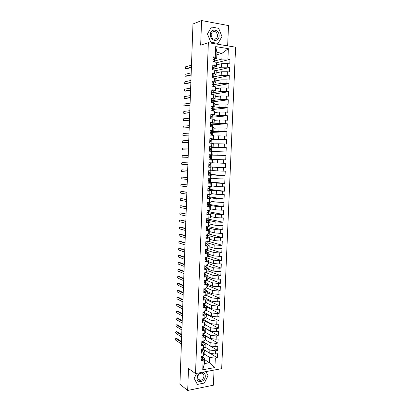 <?xml version="1.0" encoding="UTF-8"?>
<svg xmlns="http://www.w3.org/2000/svg" width="411" height="411" viewBox="0 0 411 411"><rect width="100%" height="100%" fill="white"/><g stroke="black" fill="none" stroke-linecap="round" stroke-linejoin="round"><path stroke-width="0.62" d="M227.653 45.868L228.506 25.585L201.59 20.55L192.975 23.987L179.926 384.275L187.683 390.45L213.407 385.189L214.039 370.085M221.683 368.646L235.595 47.178L208.356 42.693L195.508 373.573L221.683 368.646M214.229 86.516L213.391 86.284M213.9 94.689L213.925 94.098L213.083 94.006M213.571 102.842L213.612 101.794L212.775 101.712M213.247 110.97L213.309 109.475L212.472 109.393M212.924 119.082L213.001 117.13L211.768 117.027M212.6 127.169L212.693 124.769L211.824 124.703M212.276 135.229L212.389 132.388L211.552 132.332M211.953 143.275L212.086 139.987L211.249 139.935M211.629 151.299L211.778 147.57L210.946 147.523M211.311 159.298L211.475 155.132L210.643 155.091M202.751 369.808L203.132 360.329L204.621 358.284L204.406 363.607L202.751 369.808L214.922 367.547L215.318 358.187L217.316 357.837L217.491 353.712L215.492 354.051L215.626 350.799L217.63 350.465L217.804 346.324L215.801 346.653L215.939 343.391L217.943 343.072L218.123 338.921L216.114 339.234L216.253 335.962L218.262 335.659L218.436 331.497L216.427 331.795L216.566 328.517L218.575 328.23L218.75 324.058L216.741 324.341L216.88 321.053L218.893 320.78L219.068 316.598L217.059 316.866L217.198 313.567L219.207 313.31L219.387 309.123L217.373 309.37L217.511 306.067L219.525 305.825L219.705 301.623L217.691 301.854L217.83 298.545L219.844 298.319L220.024 294.106L218.01 294.322L218.149 291.003L220.162 290.793L220.342 286.57L218.323 286.77L218.467 283.441L220.486 283.251L220.666 279.018L218.647 279.197L218.786 275.863L220.805 275.683L220.984 271.44L218.965 271.609L219.104 268.26L221.128 268.1L221.308 263.847L219.284 263.996L219.428 260.641L221.452 260.502L221.632 256.233L219.608 256.366L219.746 253.006L221.776 252.878L221.955 248.604L219.926 248.717L220.07 245.346L222.099 245.239L222.279 240.949L220.25 241.046L220.394 237.666L222.423 237.573L222.608 233.278L220.573 233.361L220.717 229.97L222.752 229.893L222.932 225.588L220.902 225.649L221.041 222.253L223.075 222.197L223.26 217.871L221.226 217.922L221.37 214.516L223.404 214.475L223.589 210.144L221.555 210.175L221.699 206.759L223.733 206.733L223.918 202.392L221.878 202.402L222.022 198.981L224.062 198.975L224.247 194.619L222.207 194.614L222.351 191.182L224.396 191.192L224.581 186.825L222.536 186.805L222.68 183.363L224.725 183.393L224.909 179.016L222.865 178.975L223.014 175.523L225.058 175.569L225.243 171.181L223.199 171.125L223.343 167.667L225.392 167.729L210.175 166.861M211.007 166.887L211.172 162.813M225.058 175.569L209.877 174.382M210.704 174.403L210.848 170.781M224.725 183.393L209.574 181.883M210.406 181.898L210.53 178.734M224.396 191.192L209.276 189.368M210.103 189.373L210.211 186.661M224.062 198.975L208.865 196.833M209.805 196.833L209.898 194.567M223.733 206.733L208.238 204.282M209.507 204.272L209.579 202.459M223.404 214.475L208.382 211.706M209.209 211.691L209.266 210.324M223.075 222.197L208.089 219.114M208.911 219.094L208.952 218.169M222.752 229.893L207.791 226.507M208.618 226.476L208.639 225.993M222.423 237.573L208.228 233.849M217.943 343.072L204.026 335.135M203.923 342.209L203.327 342.301M225.392 167.729L225.577 163.331L223.527 163.254L223.676 159.787L225.726 159.869L225.911 155.456L223.861 155.363L224.005 151.885L226.06 151.983L226.245 147.564L224.195 147.451L224.339 143.963L226.394 144.081L226.584 139.648L224.529 139.519L224.678 136.026L226.733 136.159L226.918 131.71L224.863 131.566L225.012 128.062L227.067 128.217L227.257 123.757L225.197 123.593L225.346 120.079L227.406 120.248L227.596 115.779L225.536 115.599L225.685 112.075L227.745 112.265L227.935 107.78L225.875 107.584L226.024 104.05L228.084 104.255L228.275 99.765L226.214 99.544L226.363 95.999L228.429 96.225L228.619 91.725L226.553 91.483L226.702 87.933L228.768 88.18L228.958 83.659L226.893 83.407L227.042 79.842L229.112 80.109L229.302 75.578L227.232 75.305L227.386 71.735L229.456 72.017L229.646 67.476L227.576 67.183L227.725 63.602L229.8 63.9L229.99 59.348L216.397 62.806M216.854 54.699L222.094 53.24L216.946 52.438L215.693 46.618L215.272 57.139L213.134 56.816L212.949 61.455L215.087 61.763L214.943 65.395L212.806 65.097L212.621 69.721L214.758 70.014L214.614 73.636L212.477 73.353L212.292 77.967L214.429 78.239L214.285 81.851L212.148 81.589L211.968 86.187L214.1 86.444L213.956 90.045L211.824 89.798L211.639 94.391L213.771 94.622L213.628 98.214L211.495 97.993L211.316 102.565L213.448 102.781L213.304 106.367L211.172 106.161L210.992 110.723L213.119 110.919L212.975 114.494L210.848 114.304L210.668 118.861L212.795 119.036L212.651 122.601L210.524 122.432L210.345 126.973L212.472 127.127L212.328 130.683L210.206 130.534L210.026 135.065L212.148 135.204L212.004 138.748L209.882 138.615L209.708 143.136L211.824 143.254L211.68 146.789L209.564 146.676L209.384 151.181L211.501 151.284L211.362 154.808L209.245 154.716L209.065 159.211L211.182 159.293L211.043 162.813L208.927 162.735L208.747 167.215L210.864 167.282L210.72 170.786L208.608 170.729L208.434 175.199L210.545 175.245L210.401 178.744L208.295 178.708L208.115 183.162L210.227 183.193L210.083 186.681L207.976 186.661L207.802 191.105L209.908 191.115L209.769 194.598L207.663 194.593L207.488 199.027L209.589 199.022L209.451 202.495L207.35 202.505L207.17 206.928L209.276 206.903L209.137 210.365L207.036 210.396L206.861 214.809L208.963 214.768L208.824 218.22L206.723 218.272L206.548 222.67L208.644 222.608L208.511 226.05L206.409 226.122L206.235 230.509L208.331 230.427L208.197 233.864L206.101 233.951L205.926 238.323L208.023 238.231L207.884 241.658L205.788 241.76L205.618 246.122L207.709 246.009L207.57 249.426L205.479 249.549L205.305 253.9L207.396 253.772L207.262 257.178L205.171 257.317L205.002 261.658L207.087 261.509L206.954 264.91L204.863 265.064L204.693 269.395L206.779 269.231L206.641 272.621L204.555 272.791L204.385 277.112L206.471 276.932L206.332 280.312L204.252 280.502L204.082 284.808L206.163 284.612L206.029 287.983L203.943 288.188L203.774 292.483L205.854 292.272L205.721 295.632L203.64 295.858L203.471 300.143L205.551 299.912L205.418 303.267L203.337 303.503L203.168 307.777L205.243 307.531L205.11 310.88L203.034 311.132L202.864 315.396L204.94 315.134L204.806 318.468L202.731 318.741L202.566 322.995L204.637 322.712L204.503 326.041L202.433 326.334L202.263 330.572L204.334 330.274L204.2 333.598L202.13 333.902L201.965 338.13L204.031 337.816L203.897 341.13L201.832 341.454L201.662 345.672L203.733 345.343L203.599 348.646L201.534 348.98L201.364 353.193L203.43 352.844L203.296 356.142L201.236 356.491L201.066 360.694L203.132 360.329M215.693 46.618L228.357 48.662L227.92 59.04L229.99 59.348M216.443 64.943L221.663 63.648L221.519 67.219L214.085 68.986M227.725 63.602L221.663 63.648M227.576 67.183L221.519 67.219M216.946 52.438L216.705 58.331L214.485 58.927M215.272 57.139L216.705 58.331M216.119 72.927L221.329 71.761L221.185 75.321L213.766 76.903M227.386 71.735L221.329 71.761M227.232 75.305L221.185 75.321M215.087 61.763L216.525 62.909L216.376 66.5L214.162 67.039M214.943 65.395L216.376 66.5M215.796 80.89L221 79.847L220.851 83.397L213.453 84.805M227.042 79.842L221 79.847M226.893 83.407L220.851 83.397M214.758 70.014L216.196 71.062L216.047 74.643L213.838 75.131M214.614 73.636L216.047 74.643M215.477 88.827L220.666 87.913L220.522 91.453L212.867 92.727M226.702 87.933L220.666 87.913M226.553 91.483L220.522 91.453M214.429 78.239L215.867 79.195L215.724 82.77L213.515 83.197M214.285 81.851L215.724 82.77M215.159 96.749L220.337 95.958L220.188 99.488L212.723 100.556M226.363 95.999L220.337 95.958M226.214 99.544L220.188 99.488M214.1 86.444L215.539 87.307L215.395 90.872L213.196 91.247M213.956 90.045L215.395 90.872M214.84 104.651L220.003 103.978L219.859 107.502L212.513 108.381M226.024 104.05L220.003 103.978M225.875 107.584L219.859 107.502M213.771 94.622L215.215 95.398L215.071 98.953L212.872 99.272M213.628 98.214L215.071 98.953M214.521 112.527L219.674 111.982L219.531 115.496L212.199 116.2M225.685 112.075L219.674 111.982M225.536 115.599L219.531 115.496M213.448 102.781L214.886 103.469L214.748 107.009L212.554 107.281M213.304 106.367L214.748 107.009M214.208 120.387L219.346 119.966L219.202 123.47L211.886 123.999M225.346 120.079L219.346 119.966M225.197 123.593L219.202 123.47M213.119 110.919L214.563 111.515L214.424 115.049L212.235 115.265M212.975 114.494L214.424 115.049M213.89 128.227L219.022 127.924L218.878 131.422L211.578 131.777M225.012 128.062L219.022 127.924M224.863 131.566L218.878 131.422M212.795 119.036L214.239 119.544L214.1 123.069L211.917 123.228M212.651 122.601L214.1 123.069M213.576 136.046L218.693 135.866L218.549 139.35L211.264 139.535M224.678 136.026L218.693 135.866M224.529 139.519L218.549 139.35M212.472 127.127L213.92 127.549L213.777 131.063L211.598 131.171M212.328 130.683L213.777 131.063M213.263 143.845L218.369 143.783L218.226 147.261L210.956 147.272M224.339 143.963L218.369 143.783M224.195 147.451L218.226 147.261M212.148 135.204L213.597 135.532L213.453 139.036L211.285 139.098M212.004 138.748L213.453 139.036M212.949 151.623L218.041 151.685L217.902 155.153L209.235 154.957M224.005 151.885L218.041 151.685M223.861 155.363L217.902 155.153M211.824 143.254L213.273 143.496L213.134 146.994L210.211 146.999L210.966 147.061L210.9 148.741L209.487 148.654M211.68 146.789L213.134 146.994M212.636 159.381L217.717 159.56L217.578 163.018L212.497 162.787M223.676 159.787L217.717 159.56M223.527 163.254L217.578 163.018M211.501 151.284L212.955 151.438L212.816 154.926L209.24 154.849M211.362 154.808L212.816 154.926M210.103 166.989L217.393 167.416L217.255 170.868L212.184 170.519M223.343 167.667L217.393 167.416M223.199 171.125L217.255 170.868M211.182 159.293L212.636 159.36L212.497 162.838L211.043 162.813M209.862 174.66L217.075 175.256L216.931 178.698L211.876 178.23M223.014 175.523L217.075 175.256M222.865 178.975L216.931 178.698M210.864 167.282L208.757 167.051M212.317 167.262L212.179 170.729L210.72 170.786M209.559 182.309L216.751 183.07L216.607 186.507L211.567 185.921M222.68 183.363L216.751 183.07M222.536 186.805L216.607 186.507M210.545 175.245L211.999 175.143L209.487 174.932M211.999 175.143L211.86 178.6L210.401 178.744M209.256 189.939L216.433 190.868L216.289 194.29L211.259 193.591M222.351 191.182L216.433 190.868M222.207 194.614L216.289 194.29M210.227 183.193L211.686 183.003L209.538 182.772M211.686 183.003L211.547 186.455L210.083 186.681M208.947 197.552L216.109 198.647L215.97 202.058L210.951 201.241M222.022 198.981L216.109 198.647M221.878 202.402L215.97 202.058M209.908 191.115L211.367 190.843L209.23 190.56M211.367 190.843L211.228 194.285L209.769 194.598M208.644 205.14L215.79 206.399L215.652 209.805L210.643 208.87M221.699 206.759L215.79 206.399M221.555 210.175L215.652 209.805M209.589 199.022L211.054 198.662L208.916 198.328M211.054 198.662L210.915 202.094L209.451 202.495M208.346 212.713L215.472 214.136L215.333 217.537L210.334 216.484M221.37 214.516L215.472 214.136M221.226 217.922L215.333 217.537M209.276 206.903L210.74 206.461L208.608 206.075M210.74 206.461L210.602 209.882L209.137 210.365M207.915 220.239L215.153 221.853L215.015 225.243L210.026 224.077M221.041 222.253L215.153 221.853M220.902 225.649L215.015 225.243M208.963 214.768L210.427 214.239L208.3 213.807M210.427 214.239L210.288 217.655L208.824 218.22M206.255 230.016L207.658 229.867L207.447 227.72L214.84 229.549L214.701 232.929L209.723 231.65M220.717 229.97L214.84 229.549M220.573 233.361L214.701 232.929M208.644 222.608L210.113 221.997L207.992 221.514M210.113 221.997L209.975 225.403L208.511 226.05M207.442 235.318L214.521 237.229L214.383 240.599L209.42 239.207M220.394 237.666L214.521 237.229M220.25 241.046L214.383 240.599M208.331 230.427L209.8 229.734L207.683 229.204M209.8 229.734L209.661 233.129L208.197 233.864M207.144 242.814L214.208 244.884L214.069 248.244L209.117 246.744M220.07 245.346L214.208 244.884M219.926 248.717L214.069 248.244M208.023 238.231L209.492 237.45L207.38 236.87M209.492 237.45L209.353 240.841L207.884 241.658M206.841 250.289L213.895 252.518L213.756 255.873L208.814 254.26M219.746 253.006L213.895 252.518M219.608 256.366L213.756 255.873M207.709 246.009L209.178 245.151L207.072 244.519M209.178 245.151L209.045 248.532L207.57 249.426M206.543 257.748L213.581 260.137L213.443 263.482L208.511 261.756M219.428 260.641L213.581 260.137M219.284 263.996L213.443 263.482M207.396 253.772L208.87 252.827L206.769 252.149M208.87 252.827L208.731 256.202L207.262 257.178M206.25 265.187L213.268 267.736L213.129 271.075L208.207 269.236M219.104 268.26L213.268 267.736M218.965 271.609L213.129 271.075M207.087 261.509L208.562 260.487L206.466 259.762M208.562 260.487L208.423 263.852L206.954 264.91M206.101 272.668L212.955 275.313L212.821 278.643L207.909 276.695M218.786 275.863L212.955 275.313M218.647 279.197L212.821 278.643M206.779 269.231L208.254 268.126L206.163 267.35M208.254 268.126L208.12 271.481L206.641 272.621M206.353 280.297L212.646 282.876L212.508 286.195L207.606 284.14M218.467 283.441L212.646 282.876M218.323 286.77L212.508 286.195M206.471 276.932L207.945 275.745L205.86 274.923M207.945 275.745L207.812 279.09L206.332 280.312M206.255 287.782L212.333 290.418L212.199 293.726L207.308 291.558M218.149 291.003L212.333 290.418M218.01 294.322L212.199 293.726M206.163 284.612L207.642 283.343L205.557 282.475M207.642 283.343L207.504 286.683L206.029 287.983M206.137 295.247L212.025 297.939L211.891 301.242L207.01 298.967M217.83 298.545L212.025 297.939M217.691 301.854L211.891 301.242M205.854 292.272L207.334 290.926L205.259 290.007M207.334 290.926L207.201 294.255L205.721 295.632M205.993 302.696L211.716 305.44L211.583 308.733L206.712 306.349M217.511 306.067L211.716 305.44M217.373 309.37L211.583 308.733M205.551 299.912L207.031 298.489L204.955 297.523L204.894 299.044L204.961 297.487M207.031 298.489L206.897 301.808L205.418 303.267M205.839 310.12L211.408 312.92L211.275 316.208L206.414 313.716M217.198 313.567L211.408 312.92M217.059 316.866L211.275 316.208M205.243 307.531L206.728 306.031L204.647 305.013M206.728 306.031L206.594 309.339L205.11 310.88M205.67 317.528L211.1 320.385L210.966 323.663L206.122 321.063M216.88 321.053L211.1 320.385M216.741 324.341L210.966 323.663M204.94 315.134L206.425 313.552L204.318 312.473M206.425 313.552L206.291 316.855L204.806 318.468M205.49 324.916L210.797 327.829L210.663 331.102L203.738 327.228M216.566 328.517L210.797 327.829M216.427 331.795L210.663 331.102M204.637 322.712L206.122 321.053L203.995 319.917M206.122 321.053L205.988 324.351L204.503 326.041M205.3 332.288L210.489 335.258L210.355 338.52L203.481 334.513M216.253 335.962L210.489 335.258M216.114 339.234L210.355 338.52M204.334 330.274L205.819 328.538L203.676 327.341M205.819 328.538L205.685 331.826L204.2 333.598M205.099 339.635L210.185 342.666L210.052 345.918L203.188 341.762M215.939 343.391L210.185 342.666M215.801 346.653L210.052 345.918M204.031 337.816L205.521 336.003L203.419 334.78M205.521 336.003L205.387 339.281L203.897 341.13M204.894 346.966L209.882 350.054L209.749 353.301L202.9 348.996M215.626 350.799L209.882 350.054M215.492 354.051L209.749 353.301M203.733 345.343L205.217 343.452L203.168 342.204M205.217 343.452L205.084 346.72L203.599 348.646M203.43 349.324L202.885 349.417M204.683 354.282L209.579 357.426L209.358 362.718L204.57 359.563M215.318 358.187L209.579 357.426M214.922 367.547L209.358 362.718L204.406 363.607M203.43 352.844L204.919 350.876L202.88 349.591L201.488 350.1M204.919 350.876L204.786 354.138L203.296 356.142M195.508 373.573L188.505 368.518L187.683 390.45M201.59 20.55L200.666 45.169L208.356 42.693M196.674 373.352L194.146 378.336L197.398 384.419L204.339 383.026L208.048 375.654L205.942 371.611L208.048 375.654L204.339 383.026L197.398 384.419L194.146 378.336L196.674 373.352M210.822 42.205L218.066 43.402L221.955 36.507L218.678 28.344L211.418 27.023L207.452 33.985L210.822 42.205L207.452 33.985L211.418 27.023L218.678 28.344L221.955 36.507L218.066 43.402L210.822 42.205M214.403 61.044L221.853 59.097L222.094 53.24L228.357 48.662M204.621 358.284L202.582 356.954M227.92 59.04L221.853 59.097M217.316 357.837L210.185 353.357M217.63 350.465L210.144 345.928M218.262 335.659L205.813 328.687M218.575 328.23L206.101 321.525M218.893 320.78L206.389 314.343M219.207 313.31L206.682 307.145M219.525 305.825L206.969 299.932M219.844 298.319L207.262 292.699M220.162 290.793L207.555 285.445M220.486 283.251L207.848 278.175M220.805 275.683L208.141 270.89M221.128 268.1L208.439 263.585M221.452 260.502L208.67 256.243M221.776 252.878L208.608 248.794M222.099 245.239L208.485 241.324M225.911 155.456L211.475 155.132M226.245 147.564L211.778 147.57M226.584 139.648L212.086 139.987M226.918 131.71L212.389 132.388M227.257 123.757L212.693 124.769M227.596 115.779L213.001 117.13M227.935 107.78L213.309 109.475M228.275 99.765L213.612 101.794M228.619 91.725L213.925 94.098M228.958 83.659L214.234 86.387M229.302 75.578L214.927 78.568M229.646 67.476L215.698 70.702M201.554 357.657L201.246 357.58M201.102 359.748L202.495 359.24L202.551 357.729M202.489 357.267L202.556 357.678L201.169 358.181M202.608 356.26L202.577 357.082L201.19 357.58M176.376 338.464L175.831 338.546C175.297 338.792 175.281 339.363 175.78 340.257L181.385 343.94M176.648 338.428L181.472 341.562M175.841 338.551L181.446 342.204M201.852 350.198L201.477 350.347M201.4 352.273L202.787 351.785L202.849 350.27M202.782 349.802L202.854 350.218L201.462 350.701M176.622 331.631L176.078 331.708C175.538 331.954 175.518 332.525 176.021 333.419L181.636 336.979M181.698 335.232L176.078 331.708L176.884 331.59L181.724 334.616M202.15 342.717L201.775 342.861M201.698 344.778L203.091 344.31L203.147 342.789M203.08 342.322L203.152 342.738L201.76 343.2M203.173 342.142L203.209 341.238L203.173 342.142L201.786 342.604M176.869 324.777L176.324 324.849C175.78 325.106 175.759 325.676 176.262 326.565L181.888 329.997M177.131 324.741L181.975 327.654M176.324 324.849L181.955 328.25M202.448 335.222L202.073 335.355M201.996 337.267L203.388 336.82L203.445 335.289M203.373 334.821L203.45 335.242L202.058 335.684M203.507 333.696L203.476 334.641L202.084 335.083L202.13 335.355M177.12 317.909L176.566 317.975C176.021 318.237 176 318.808 176.494 319.691L182.145 323M177.372 317.873L182.227 320.678M176.566 317.975L182.207 321.248M202.746 327.706L202.371 327.834M202.294 329.735L203.686 329.309L203.743 327.773M203.666 327.3L203.748 327.726L202.361 328.148M203.774 327.125L203.815 326.139L203.774 327.125L202.382 327.546M177.372 311.019L176.807 311.086C176.268 311.353 176.242 311.923 176.735 312.802L182.397 315.987M177.619 310.993L182.479 313.685M176.807 311.086L182.458 314.23M200.167 372.695C198.23 373.81 197.157 375.51 196.946 377.796C196.53 383.884 205.295 382.122 205.315 376.178C205.289 373.964 204.349 372.659 202.489 372.258M197.629 377.349C197.686 379.219 198.534 380.216 200.162 380.334C202.33 379.99 203.599 378.588 203.964 376.132C203.907 374.226 203.039 373.229 201.364 373.142C199.232 373.517 197.989 374.924 197.629 377.349M210.375 34.493C209.923 41.249 219.068 42.754 219.104 36.009C219.613 29.34 210.447 27.66 210.375 34.493M211.069 34.807C211.86 38.978 213.751 40.191 216.741 38.439L217.676 35.952C216.885 31.76 214.984 30.558 211.968 32.356L211.069 34.807M203.044 320.169L202.669 320.292M202.597 322.183L203.99 321.777L204.046 320.236M203.964 319.758L204.051 320.19L202.659 320.59M204.077 319.588L204.118 318.561L204.077 319.588L202.685 319.989M177.629 304.119L177.049 304.181C176.509 304.453 176.483 305.029 176.971 305.897L182.654 308.954M177.86 304.089L182.736 306.673M177.049 304.181L182.715 307.197M203.347 312.612L202.972 312.709M202.895 314.61L204.288 314.225L204.349 312.679L204.288 314.225M204.257 312.196L204.354 312.637L202.962 313.018M204.375 312.031L204.421 310.963L204.375 312.031L202.983 312.411M177.881 297.199L177.295 297.261C176.756 297.538 176.725 298.109 177.208 298.977L182.905 301.905M178.107 297.174L182.987 299.645M177.295 297.261L182.972 300.143M203.65 305.039L203.27 305.147M203.198 307.017L204.591 306.652L204.652 305.101L204.591 306.652M204.555 304.618L204.657 305.06L203.26 305.419M204.678 304.453L204.724 303.344L204.678 304.453L203.286 304.813M178.138 290.264L177.537 290.32C177.002 290.608 176.971 291.178 177.444 292.041L183.162 294.841M178.353 290.243L183.244 292.601M177.537 290.32L183.229 293.074M203.897 297.194L203.573 297.549M203.502 299.408L204.894 299.064M204.848 297.019L204.955 297.451L203.563 297.805M204.981 296.86L205.027 295.709L204.981 296.86L203.589 297.194M178.389 283.313L177.783 283.369C177.249 283.657 177.213 284.232 177.686 285.085L183.419 287.762M178.6 283.292L183.501 285.542M177.783 283.369L183.486 285.989M204.252 289.832L203.877 289.93M203.805 291.774L205.197 291.456L205.259 289.889L205.197 291.456M205.146 289.401L205.264 289.853L203.866 290.171M205.33 288.054L205.289 289.246L203.892 289.56M178.646 276.346L178.03 276.398C177.495 276.695 177.46 277.266 177.922 278.119L183.676 280.662M178.847 276.331L183.758 278.463M178.03 276.398L183.743 278.889M204.555 282.198L204.18 282.285M204.108 284.124L205.505 283.826L205.562 282.254M205.438 281.761L205.567 282.223L204.169 282.516M205.639 280.374L205.592 281.612L204.195 281.905M178.908 269.364L178.276 269.411C177.742 269.714 177.706 270.284 178.163 271.132L183.933 273.551M179.093 269.349L184.015 271.368M178.276 269.411L184 271.769M204.555 282.177L204.483 281.905M204.863 274.543L204.483 274.625M204.411 276.454L205.808 276.177L205.87 274.599M205.731 274.101L205.875 274.569L204.478 274.841M205.896 273.957L205.947 272.678L205.896 273.957L204.498 274.229M179.165 262.362L178.523 262.408C177.989 262.716 177.953 263.287 178.405 264.129L184.195 266.415M179.34 262.352L184.272 264.258M178.523 262.408L184.256 264.633M204.863 274.527L204.77 274.229M205.166 266.867L204.791 266.95M204.719 268.768L206.117 268.511L206.173 266.924L206.117 268.511M206.024 266.42L206.178 266.883L204.781 267.15M206.204 266.282L206.255 264.961L206.204 266.282L204.806 266.534M179.422 255.344L178.77 255.385C178.24 255.699 178.199 256.274 178.646 257.111L184.452 259.269M179.586 255.334L184.529 257.127M178.77 255.385L184.518 257.476M205.166 266.852L205.063 266.534M205.474 259.177L205.094 259.249M205.022 261.057L206.425 260.821L206.481 259.233M206.317 258.719L206.486 259.202L205.089 259.433M206.563 257.224L206.512 258.586L205.11 258.817M179.684 248.311L179.016 248.352C178.487 248.67 178.446 249.246 178.888 250.073L184.714 252.102M179.838 248.306L184.791 249.98M179.016 248.352L184.775 250.304M205.474 259.161L205.351 258.817M205.639 251.085L205.783 251.455L205.402 251.527M205.33 253.325L206.733 253.114L206.79 251.517L206.733 253.114M206.605 251.003L206.79 251.481L205.392 251.702M206.872 249.467L206.82 250.874L205.418 251.08M179.946 241.262L179.268 241.298C178.739 241.622 178.693 242.197 179.129 243.024L184.971 244.915M180.085 241.257L185.048 242.819M179.268 241.298L185.037 243.117M205.921 243.327L206.086 243.723L205.711 243.79M205.639 245.578L207.041 245.388L207.098 243.785L207.041 245.388M206.892 243.261L207.103 243.749L205.7 243.944M207.129 243.142L207.185 241.689L207.129 243.142L205.726 243.327M180.208 234.198L179.515 234.224C178.99 234.558 178.939 235.133 179.371 235.955L185.233 237.717M180.337 234.193L185.31 235.637M179.515 234.224L185.299 235.914M206.204 235.554L206.394 235.971L206.019 236.027M205.947 237.805L207.35 237.635L207.411 236.027L206.009 236.171M207.437 235.385L207.498 233.895L207.437 235.385L206.034 235.549M180.47 227.113L179.766 227.139C179.237 227.478 179.191 228.054 179.617 228.87L185.495 230.494M180.588 227.113L185.567 228.439M179.766 227.139L185.561 228.691M207.17 235.498L207.35 237.635M206.702 228.203L206.327 228.249M207.725 228.233L206.322 228.377M207.75 227.612L207.812 226.076L207.75 227.612L206.348 227.751M206.548 226.117L207.457 226.086M180.732 220.019L180.018 220.034C179.489 220.383 179.437 220.959 179.859 221.765L185.757 223.26M180.84 220.013L185.829 221.226M180.018 220.034L185.823 221.447M206.702 228.192L206.476 227.756M207.658 229.867L207.719 228.254M206.738 219.936L207.016 220.404L206.635 220.445M206.563 222.202L207.971 222.079L208.033 220.46L206.63 220.563M208.058 219.818L208.125 218.236L208.058 219.818L206.656 219.936M206.723 218.292L208.012 218.241M180.994 212.903L180.27 212.913C179.741 213.268 179.689 213.843 180.105 214.65L186.019 216.006M181.092 212.898L186.091 213.992M180.27 212.913L186.085 214.188M207.714 219.916L207.971 222.079M206.99 212.097L207.324 212.59L206.944 212.626M206.877 214.372L208.279 214.27L208.341 212.641L206.944 212.723M207.031 210.447L208.428 210.375L208.372 212.004L206.969 212.097M181.261 205.767L180.521 205.777C179.997 206.137 179.941 206.712 180.352 207.514L186.281 208.737M181.343 205.767L186.358 206.743M180.521 205.777L186.347 206.913M207.971 212.091L208.346 212.621L208.279 214.27M207.278 204.308L207.637 204.755L207.257 204.786M207.19 206.522L208.593 206.44L208.654 204.806L207.252 204.868M207.344 202.587L208.752 202.52L208.685 204.169L207.278 204.241M181.523 198.621L180.773 198.621C180.249 198.986 180.193 199.566 180.599 200.363L186.548 201.447M181.595 198.621L186.62 199.474M180.773 198.621L186.615 199.618M208.202 204.241L208.66 204.796L208.593 206.44M207.586 196.53L207.951 196.9L207.57 196.92M207.498 198.647L208.906 198.59L208.973 196.941L207.565 196.992M207.658 194.639L208.012 194.593M207.658 194.706L209.065 194.66L208.999 196.309L207.591 196.36M181.79 191.454L181.025 191.449C180.506 191.824 180.444 192.399 180.845 193.191L186.81 194.136M208.999 196.309L208.999 194.598M181.847 191.454L186.882 192.189M181.025 191.449L186.877 192.307M208.403 196.371L208.968 196.936L208.906 198.59M208.259 189.029L207.884 189.039M207.812 190.755L209.225 190.719L209.286 189.075M208.449 188.474L209.286 189.06L207.879 189.096M207.971 186.748L208.254 186.666M207.971 186.8L209.379 186.779L209.312 188.433L207.904 188.464M182.058 184.272L181.277 184.262C180.758 184.637 180.696 185.222 181.092 186.003L187.077 186.815M209.312 188.433L209.235 186.671M182.104 184.272L187.149 184.888M181.277 184.262L187.144 184.981M208.264 189.024L207.894 188.731M209.286 189.06L209.225 190.719M208.207 180.912L208.577 181.133L208.197 181.138M208.13 182.844L209.538 182.828L209.605 181.169L208.192 181.179M208.29 178.842L208.67 178.836L208.423 178.708M208.285 178.877L209.697 178.877L209.631 180.537L208.218 180.542M182.325 177.069L181.534 177.054C181.015 177.439 180.948 178.02 181.338 178.8L187.344 179.468M209.631 180.537L209.697 178.877L209.405 178.728M182.356 177.069L187.411 177.567M181.534 177.054L187.411 177.634M208.213 180.665L209.6 181.169L209.538 182.828M208.516 173.072L208.891 173.216L208.511 173.211M208.444 174.906L209.851 174.916L209.918 173.257L208.511 173.237M208.603 170.909L208.983 170.914L208.608 170.796M208.603 170.93L210.011 170.955L209.944 172.62L208.536 172.599M187.678 170.226L181.785 169.83C181.272 170.221 181.205 170.806 181.59 171.582L187.611 172.111M210.006 170.95L209.353 170.75M181.785 169.83L187.678 170.267M208.521 172.918L209.918 173.252L209.851 174.916M208.829 165.212L210.237 165.314L208.829 165.155M208.757 166.948L210.17 166.984L210.232 165.32L210.17 166.984M208.85 164.641L210.262 164.683L210.324 163.008L208.922 162.931M187.945 162.869L182.042 162.592C181.528 162.987 181.457 163.573 181.837 164.343L187.878 164.729M210.262 164.683L210.329 163.013L208.922 162.9M182.042 162.592L187.945 162.884M209.076 158.975L210.489 159.031L209.076 159.006M210.555 157.356L210.483 159.031L210.555 157.356L209.142 157.295M209.168 156.699L210.581 156.719L210.643 155.05L209.235 154.978M188.212 155.481L182.299 155.332L182.088 157.089L188.146 157.341L182.232 157.146M209.163 156.745L210.576 156.719L210.648 155.045M209.394 150.991L209.774 151.017L209.389 151.094M209.394 150.976L210.807 151.058L209.851 151.207M210.802 151.053L210.874 149.378L209.461 149.291M209.482 148.797L209.867 148.7L209.487 148.674M209.553 146.968L210.201 146.999M188.479 148.063L182.556 148.058L182.34 149.815L188.413 149.953M209.476 148.936L210.894 148.741L210.966 147.061M188.413 149.917L182.489 149.876M209.713 142.987L210.093 143.023L209.795 143.141M209.713 142.956L210.781 143.192M211.192 141.379L211.12 143.064L211.192 141.379L209.78 141.271M209.795 140.875L210.185 140.701L209.805 140.665M209.785 141.112L211.218 140.737L209.805 140.629M209.872 138.939L211.285 139.057L211.213 140.732M188.752 140.624L182.813 140.762L182.592 142.525L183.547 142.632M188.68 142.55L183.578 142.632M188.685 142.489L182.746 142.586M210.031 134.916L211.275 135.147M211.511 133.359L211.444 135.049L211.511 133.359L210.098 133.226M210.108 132.933L210.504 132.676L210.124 132.635M210.447 133.241L211.537 132.717L210.124 132.578M210.191 130.888L211.608 131.027L211.537 132.707L211.608 131.027M189.019 133.169L183.07 133.452L182.844 135.219L183.794 135.332M188.952 135.127L183.835 135.332M188.952 135.034L183.003 135.281M210.35 126.917L210.689 126.999M210.35 126.855L211.686 127.071M211.835 125.314L211.763 127.009L211.835 125.314L210.417 125.16M210.427 124.965L210.822 124.631L210.442 124.579M211.208 125.206L211.86 124.672L210.442 124.512M210.514 122.817L211.927 122.976L211.855 124.661M189.291 125.694L183.327 126.126L183.095 127.898L184.041 128.011M189.219 127.682L184.092 128.016M189.224 127.564L183.265 127.96M210.668 118.851L211.007 118.887M210.673 118.769L212.061 118.974M212.086 118.933L212.158 117.253L210.74 117.068M210.745 116.981L211.146 116.565L210.761 116.508M211.655 117.14L212.184 116.606L210.766 116.421M210.833 114.72L212.251 114.91L212.179 116.59L212.251 114.91M189.563 118.204L183.589 118.779L183.352 120.551L184.287 120.675M189.492 120.223L184.354 120.68M189.497 120.079L183.522 120.613M210.992 110.667L212.41 110.852L212.482 109.167L211.064 108.961L211.465 108.478L211.084 108.412M212.066 109.043L212.502 108.525L211.09 108.309M211.156 106.603L212.574 106.819L212.502 108.504L212.574 106.819M189.836 110.693L183.845 111.412L183.604 113.195L184.534 113.323M189.759 112.742L184.611 113.328M189.769 112.573L183.779 113.256M211.316 102.539L212.651 102.704M212.806 101.06L212.739 102.709L212.806 101.06L211.382 100.829M211.46 100.834L211.788 100.361L211.408 100.294M212.451 100.931L212.826 100.418L211.408 100.176M211.48 98.465L212.898 98.702L212.826 100.392M190.108 103.161L184.107 104.029L183.861 105.817L184.78 105.951M212.826 100.418L212.898 98.702M190.031 105.247L184.873 105.956M190.041 105.046L184.041 105.879M211.675 94.391L212.77 94.515M213.129 92.932L213.062 94.545L213.129 92.932L211.706 92.675M211.835 92.686L212.112 92.234L211.727 92.156M212.821 92.799L213.155 92.28L211.732 92.023M211.804 90.307L213.222 90.569L213.15 92.259L213.222 90.569M190.38 95.614L184.364 96.631L184.118 98.419L185.032 98.558M190.303 97.731L185.135 98.568M190.314 97.505L184.303 98.481M213.453 84.779L213.391 86.356L213.453 84.779L212.035 84.502M212.194 84.512L212.436 84.085L212.055 83.998M213.186 84.64L213.479 84.127L212.061 83.849M212.127 82.128L213.545 82.411L213.479 84.106M190.658 88.046L184.626 89.213L184.369 91.011L185.279 91.15M190.576 90.194L185.397 91.16M190.586 89.942L184.565 91.072M213.782 76.61L213.72 78.147L213.782 76.61L212.359 76.307M212.554 76.318L212.759 75.907L212.379 75.814M213.54 76.461L213.802 75.968L212.384 75.65M212.451 73.923L213.874 74.237L213.802 75.927L213.874 74.237M190.93 80.458L184.888 81.779L184.626 83.577L185.531 83.721M190.853 82.642L185.659 83.736M190.863 82.359L184.827 83.639M214.105 68.416L214.049 69.916L214.105 68.416L212.682 68.087M212.908 68.103L213.088 67.707L212.703 67.609M213.89 68.262L214.131 67.774L212.713 67.43M212.78 65.698L214.203 66.032L214.131 67.733L214.203 66.032M191.207 72.855L185.155 74.324L184.888 76.127L185.782 76.276M191.125 75.069L185.926 76.292M191.136 74.761L185.089 76.189M214.372 61.66L214.434 60.201L213.011 59.847M213.258 59.862L213.412 59.487L213.032 59.384M214.239 60.042L214.455 59.554L213.037 59.189M213.109 57.453L214.532 57.812L214.46 59.513L214.532 57.812M191.48 65.231L185.418 66.854L185.145 68.663L186.034 68.812M191.403 67.481L186.188 68.832M191.413 67.142L185.351 68.724M175.831 338.546L176.638 338.423M202.577 357.082L202.613 356.26M202.495 359.24L202.551 357.704M202.787 351.785L202.849 350.244M203.091 344.31L203.152 342.764M203.476 334.641L203.512 333.696M203.388 336.82L203.45 335.263M203.686 329.309L203.748 327.747M197.799 378.603L200.162 380.334M214.054 39.322L216.741 38.439M203.99 321.777L204.051 320.21M205.289 289.246L205.336 288.049M205.592 281.612L205.644 280.374M205.505 283.826L205.567 282.239M205.808 276.177L205.875 274.584M206.512 258.586L206.569 257.224M206.425 260.821L206.486 259.218M206.82 250.874L206.877 249.467M208.372 212.004L208.439 210.375M208.685 204.169L208.752 202.525M209.944 172.62L210.011 170.955M210.807 151.058L210.874 149.378M211.218 140.737L211.285 139.057M211.86 124.667L211.927 122.976M212.091 118.943L212.158 117.253M212.41 110.857L212.482 109.167M213.479 84.116L213.545 82.411M214.378 61.66L214.434 60.201"/></g></svg>
